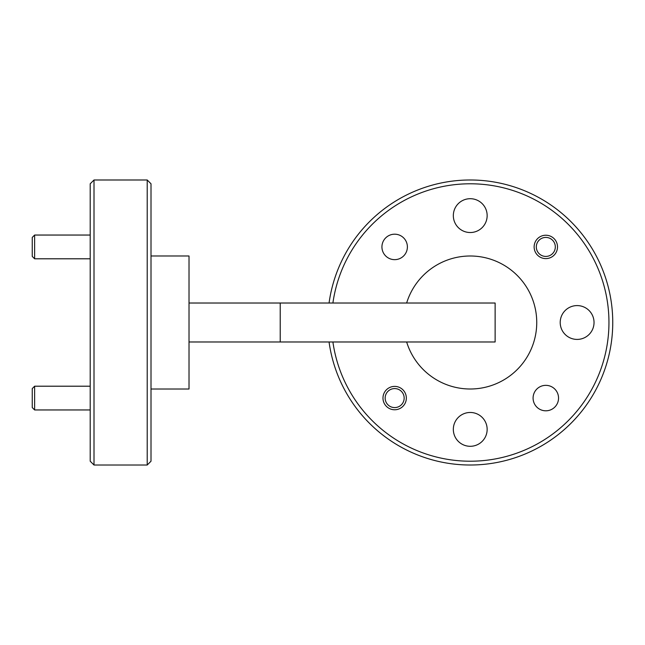 <?xml version="1.0" encoding="UTF-8"?>
<svg xmlns="http://www.w3.org/2000/svg" width="645" height="645" viewBox="0 0 645 645"><rect width="100%" height="100%" fill="white"/><g stroke="black" fill="none" stroke-linecap="round" stroke-linejoin="round"><path stroke-width="0.97" d="M34.628 258.798L32.25 256.42L32.25 237.425L34.628 235.046L34.628 258.798L90.203 258.798M385.186 397.32A9.498 9.498 0 0 0 393.901 407.551A9.498 9.498 0 0 0 404.133 398.836A9.498 9.498 0 0 0 395.417 388.604A9.498 9.498 0 0 0 385.186 397.32M34.628 409.954L32.25 407.575L32.25 388.58L34.628 386.202L34.628 409.954L90.203 409.954M536.342 246.164A9.498 9.498 0 0 0 545.057 256.396A9.498 9.498 0 0 0 555.289 247.68A9.498 9.498 0 0 0 546.573 237.449A9.498 9.498 0 0 0 536.342 246.164M545.815 410.809A12.731 12.731 0 0 1 533.084 398.078A12.731 12.731 0 0 1 545.815 385.347A12.731 12.731 0 0 1 558.546 398.078A12.731 12.731 0 0 1 545.815 410.809M394.659 259.653A12.731 12.731 0 0 1 381.929 246.922A12.731 12.731 0 0 1 394.659 234.191A12.731 12.731 0 0 1 407.39 246.922A12.731 12.731 0 0 1 394.659 259.653M545.815 258.605A11.683 11.683 0 0 1 534.133 246.922A11.683 11.683 0 0 1 545.815 235.232A11.683 11.683 0 0 1 557.506 246.922A11.683 11.683 0 0 1 545.815 258.605M394.659 409.769A11.683 11.683 0 0 1 382.977 398.078A11.683 11.683 0 0 1 394.659 386.395A11.683 11.683 0 0 1 406.342 398.078A11.683 11.683 0 0 1 394.659 409.769M332.901 341.979A138.715 138.715 0 0 0 470.237 461.215A138.715 138.715 0 0 0 608.953 322.5A138.715 138.715 0 0 0 470.237 183.785A138.715 138.715 0 0 0 332.901 303.021M329.063 303.021A142.513 142.513 0 0 1 470.237 179.987A142.513 142.513 0 0 1 612.75 322.5A142.513 142.513 0 0 1 470.237 465.013A142.513 142.513 0 0 1 329.063 341.979M406.648 341.979A66.508 66.508 0 0 0 536.745 322.5A66.508 66.508 0 0 0 406.648 303.021M147.213 179.987L151.011 183.785L151.011 461.215L147.213 465.013L147.213 179.987L94.009 179.987L94.009 465.013L90.203 461.215L90.203 183.785L94.009 179.987M147.213 465.013L94.009 465.013M151.011 255.992L189.017 255.992L189.017 389.008L151.011 389.008M470.237 446.3A16.915 16.915 0 0 1 453.33 429.385A16.915 16.915 0 0 1 470.237 412.469A16.915 16.915 0 0 1 487.152 429.385A16.915 16.915 0 0 1 470.237 446.3M577.122 339.415A16.915 16.915 0 0 1 560.207 322.5A16.915 16.915 0 0 1 577.122 305.585A16.915 16.915 0 0 1 594.037 322.5A16.915 16.915 0 0 1 577.122 339.415M470.237 232.531A16.915 16.915 0 0 1 453.33 215.615A16.915 16.915 0 0 1 470.237 198.7A16.915 16.915 0 0 1 487.152 215.615A16.915 16.915 0 0 1 470.237 232.531M189.017 341.979L495.126 341.979L495.126 303.021L189.017 303.021M280.22 341.979L280.22 303.021M34.628 235.046L90.203 235.046M34.628 386.202L90.203 386.202"/></g></svg>
